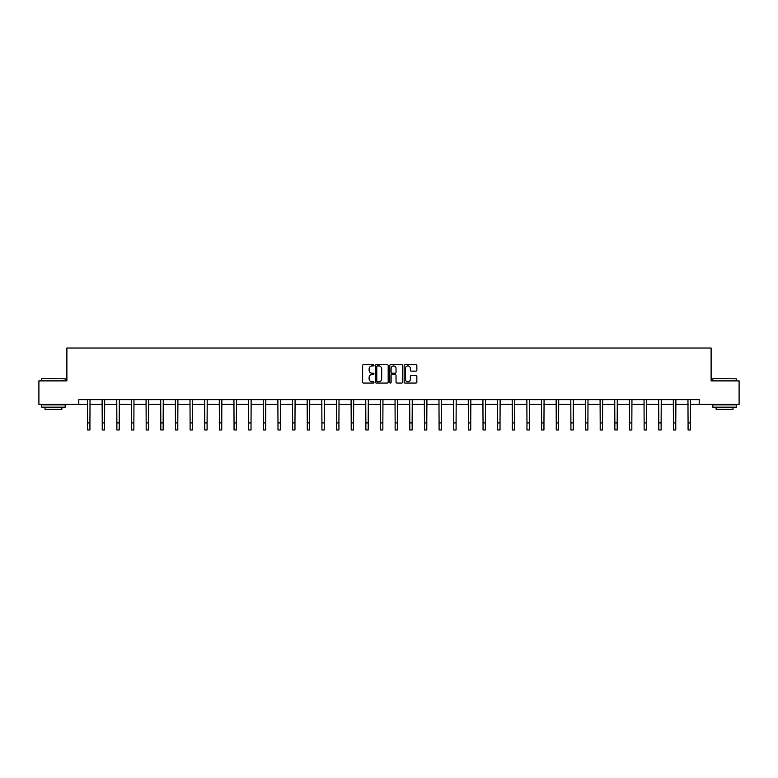 <?xml version="1.0" encoding="UTF-8"?>
<svg xmlns="http://www.w3.org/2000/svg" width="778" height="778" viewBox="0 0 778 778"><rect width="100%" height="100%" fill="white"/><g stroke="black" fill="none" stroke-linecap="round" stroke-linejoin="round"><path stroke-width="1.17" d="M373.975 365.281A0.642 0.642 0 0 0 373.333 364.639L363.54 364.639A0.924 0.924 0 0 0 362.616 365.553L362.616 382.144A0.924 0.924 0 0 0 363.54 383.068L373.333 383.068A0.642 0.642 0 0 0 373.975 382.426A0.642 0.642 0 0 0 373.333 381.774L372.069 381.774A2.947 2.947 0 0 1 369.122 378.828L369.122 377.447A2.947 2.947 0 0 1 372.069 374.5L373.333 374.5A0.642 0.642 0 0 0 373.975 373.848A0.642 0.642 0 0 0 373.333 373.207L372.069 373.207A2.947 2.947 0 0 1 369.122 370.26L369.122 368.879A2.947 2.947 0 0 1 372.069 365.923L373.333 365.923A0.642 0.642 0 0 0 373.975 365.281M415.929 371.135A0.924 0.924 0 0 0 416.852 370.211L416.852 365.553A0.924 0.924 0 0 0 415.929 364.639L405.056 364.639A0.924 0.924 0 0 0 404.132 365.553L404.132 382.144A0.924 0.924 0 0 0 405.056 383.068L415.929 383.068A0.924 0.924 0 0 0 416.852 382.144L416.852 376.523A0.924 0.924 0 0 0 415.929 375.599L411.28 375.599A0.924 0.924 0 0 0 410.356 376.523L410.356 379.314A2.46 2.46 0 0 1 407.896 381.774A2.46 2.46 0 0 1 405.426 379.314L405.426 368.393A2.46 2.46 0 0 1 407.896 365.923A2.46 2.46 0 0 1 410.356 368.393L410.356 370.211A0.924 0.924 0 0 0 411.28 371.135L415.929 371.135M78.802 404.365L38.9 404.365L38.9 380.889L66.879 380.889L66.879 348.029L711.121 348.029L711.121 380.889L739.1 380.889L739.1 404.365L699.198 404.365L699.198 399.668L78.802 399.668L78.802 404.365L87.583 404.365M388.193 365.553A0.924 0.924 0 0 0 387.269 364.639L376.396 364.639A0.924 0.924 0 0 0 375.473 365.553L375.473 382.144A0.924 0.924 0 0 0 376.396 383.068L387.269 383.068A0.924 0.924 0 0 0 388.193 382.144L388.193 365.553M390.731 364.639L401.604 364.639A0.924 0.924 0 0 1 402.527 365.553L402.527 382.144A0.924 0.924 0 0 1 401.604 383.068L396.945 383.068A0.924 0.924 0 0 1 396.031 382.144L396.031 375.414A0.924 0.924 0 0 0 395.107 374.5L392.015 374.5A0.924 0.924 0 0 0 391.101 375.414L391.101 382.426A0.642 0.642 0 0 1 390.449 383.068A0.642 0.642 0 0 1 389.807 382.426L389.807 365.553A0.924 0.924 0 0 1 390.731 364.639M89.927 404.365L102.229 404.365M104.573 404.365L116.875 404.365M119.219 404.365L131.521 404.365M133.865 404.365L146.167 404.365M148.51 404.365L160.813 404.365M163.156 404.365L175.458 404.365M177.802 404.365L190.104 404.365M192.448 404.365L204.75 404.365M207.094 404.365L219.396 404.365M221.74 404.365L234.042 404.365M236.386 404.365L248.688 404.365M251.031 404.365L263.334 404.365M265.677 404.365L277.979 404.365M280.323 404.365L292.625 404.365M294.969 404.365L307.271 404.365M309.615 404.365L321.917 404.365M324.27 404.365L336.563 404.365M338.916 404.365L351.209 404.365M353.562 404.365L365.854 404.365M368.208 404.365L380.5 404.365M382.854 404.365L395.146 404.365M397.5 404.365L409.792 404.365M412.146 404.365L424.438 404.365M426.791 404.365L439.084 404.365M441.437 404.365L453.73 404.365M456.083 404.365L468.385 404.365M470.729 404.365L483.031 404.365M485.375 404.365L497.677 404.365M500.021 404.365L512.323 404.365M514.666 404.365L526.969 404.365M529.312 404.365L541.614 404.365M543.958 404.365L556.26 404.365M558.604 404.365L570.906 404.365M573.25 404.365L585.552 404.365M587.896 404.365L600.198 404.365M602.542 404.365L614.844 404.365M617.187 404.365L629.49 404.365M631.833 404.365L644.135 404.365M646.479 404.365L658.781 404.365M661.125 404.365L673.427 404.365M675.771 404.365L688.073 404.365M690.417 404.365L699.198 404.365M377.408 365.923A0.642 0.642 0 0 0 376.766 366.574L376.766 381.132A0.642 0.642 0 0 0 377.408 381.774L378.75 381.774A2.947 2.947 0 0 0 381.697 378.828L381.697 368.879A2.947 2.947 0 0 0 378.75 365.923L377.408 365.923M396.031 368.441A2.46 2.46 0 0 0 393.561 365.971A2.46 2.46 0 0 0 391.101 368.441L391.101 372.283A0.924 0.924 0 0 0 392.015 373.207L395.107 373.207A0.924 0.924 0 0 0 396.031 372.283L396.031 368.441M87.457 399.668L87.583 422.921L89.927 422.921L90.044 399.668M87.583 422.921L87.583 429.971L89.927 429.971L89.927 422.921M42.002 378.546L65.187 378.828L42.002 378.546M53.449 407.186L41.72 407.186L41.72 404.832L65.187 404.832L65.187 407.186L53.449 407.186M61.9 407.186L61.9 409.345L45.007 409.345L45.007 407.186M713.095 378.546L736.28 378.828L713.095 378.546M724.551 407.186L712.813 407.186L712.813 404.832L736.28 404.832L736.28 407.186L724.551 407.186M732.993 407.186L732.993 409.345L716.1 409.345L716.1 407.186M102.103 399.668L102.229 422.921L104.573 422.921L104.69 399.668M102.229 422.921L102.229 429.971L104.573 429.971L104.573 422.921M116.749 399.668L116.875 422.921L119.219 422.921L119.335 399.668M116.875 422.921L116.875 429.971L119.219 429.971L119.219 422.921M131.394 399.668L131.521 422.921L133.865 422.921L133.981 399.668M131.521 422.921L131.521 429.971L133.865 429.971L133.865 422.921M146.05 399.668L146.167 422.921L148.51 422.921L148.627 399.668M146.167 422.921L146.167 429.971L148.51 429.971L148.51 422.921M160.696 399.668L160.813 422.921L163.156 422.921L163.273 399.668M160.813 422.921L160.813 429.971L163.156 429.971L163.156 422.921M175.342 399.668L175.458 422.921L177.802 422.921L177.919 399.668M175.458 422.921L175.458 429.971L177.802 429.971L177.802 422.921M189.988 399.668L190.104 422.921L192.448 422.921L192.565 399.668M190.104 422.921L190.104 429.971L192.448 429.971L192.448 422.921M204.633 399.668L204.75 422.921L207.094 422.921L207.211 399.668M204.75 422.921L204.75 429.971L207.094 429.971L207.094 422.921M219.279 399.668L219.396 422.921L221.74 422.921L221.866 399.668M219.396 422.921L219.396 429.971L221.74 429.971L221.74 422.921M233.925 399.668L234.042 422.921L236.386 422.921L236.512 399.668M234.042 422.921L234.042 429.971L236.386 429.971L236.386 422.921M248.571 399.668L248.688 422.921L251.031 422.921L251.158 399.668M248.688 422.921L248.688 429.971L251.031 429.971L251.031 422.921M263.217 399.668L263.334 422.921L265.677 422.921L265.804 399.668M263.334 422.921L263.334 429.971L265.677 429.971L265.677 422.921M277.863 399.668L277.979 422.921L280.323 422.921L280.45 399.668M277.979 422.921L277.979 429.971L280.323 429.971L280.323 422.921M292.509 399.668L292.625 422.921L294.969 422.921L295.095 399.668M292.625 422.921L292.625 429.971L294.969 429.971L294.969 422.921M307.154 399.668L307.271 422.921L309.615 422.921L309.741 399.668M307.271 422.921L307.271 429.971L309.615 429.971L309.615 422.921M321.8 399.668L321.917 422.921L324.27 422.921L324.387 399.668M321.917 422.921L321.917 429.971L324.27 429.971L324.27 422.921M336.446 399.668L336.563 422.921L338.916 422.921L339.033 399.668M336.563 422.921L336.563 429.971L338.916 429.971L338.916 422.921M351.092 399.668L351.209 422.921L353.562 422.921L353.679 399.668M351.209 422.921L351.209 429.971L353.562 429.971L353.562 422.921M365.738 399.668L365.854 422.921L368.208 422.921L368.325 399.668M365.854 422.921L365.854 429.971L368.208 429.971L368.208 422.921M380.384 399.668L380.5 422.921L382.854 422.921L382.971 399.668M380.5 422.921L380.5 429.971L382.854 429.971L382.854 422.921M395.029 399.668L395.146 422.921L397.5 422.921L397.616 399.668M395.146 422.921L395.146 429.971L397.5 429.971L397.5 422.921M409.675 399.668L409.792 422.921L412.146 422.921L412.262 399.668M409.792 422.921L409.792 429.971L412.146 429.971L412.146 422.921M424.321 399.668L424.438 422.921L426.791 422.921L426.908 399.668M424.438 422.921L424.438 429.971L426.791 429.971L426.791 422.921M438.967 399.668L439.084 422.921L441.437 422.921L441.554 399.668M439.084 422.921L439.084 429.971L441.437 429.971L441.437 422.921M453.613 399.668L453.73 422.921L456.083 422.921L456.2 399.668M453.73 422.921L453.73 429.971L456.083 429.971L456.083 422.921M468.259 399.668L468.385 422.921L470.729 422.921L470.846 399.668M468.385 422.921L468.385 429.971L470.729 429.971L470.729 422.921M482.905 399.668L483.031 422.921L485.375 422.921L485.491 399.668M483.031 422.921L483.031 429.971L485.375 429.971L485.375 422.921M497.55 399.668L497.677 422.921L500.021 422.921L500.137 399.668M497.677 422.921L497.677 429.971L500.021 429.971L500.021 422.921M512.196 399.668L512.323 422.921L514.666 422.921L514.783 399.668M512.323 422.921L512.323 429.971L514.666 429.971L514.666 422.921M526.842 399.668L526.969 422.921L529.312 422.921L529.429 399.668M526.969 422.921L526.969 429.971L529.312 429.971L529.312 422.921M541.488 399.668L541.614 422.921L543.958 422.921L544.075 399.668M541.614 422.921L541.614 429.971L543.958 429.971L543.958 422.921M556.134 399.668L556.26 422.921L558.604 422.921L558.721 399.668M556.26 422.921L556.26 429.971L558.604 429.971L558.604 422.921M570.789 399.668L570.906 422.921L573.25 422.921L573.367 399.668M570.906 422.921L570.906 429.971L573.25 429.971L573.25 422.921M585.435 399.668L585.552 422.921L587.896 422.921L588.012 399.668M585.552 422.921L585.552 429.971L587.896 429.971L587.896 422.921M600.081 399.668L600.198 422.921L602.542 422.921L602.658 399.668M600.198 422.921L600.198 429.971L602.542 429.971L602.542 422.921M614.727 399.668L614.844 422.921L617.187 422.921L617.304 399.668M614.844 422.921L614.844 429.971L617.187 429.971L617.187 422.921M629.373 399.668L629.49 422.921L631.833 422.921L631.95 399.668M629.49 422.921L629.49 429.971L631.833 429.971L631.833 422.921M644.019 399.668L644.135 422.921L646.479 422.921L646.606 399.668M644.135 422.921L644.135 429.971L646.479 429.971L646.479 422.921M658.665 399.668L658.781 422.921L661.125 422.921L661.251 399.668M658.781 422.921L658.781 429.971L661.125 429.971L661.125 422.921M673.31 399.668L673.427 422.921L675.771 422.921L675.897 399.668M673.427 422.921L673.427 429.971L675.771 429.971L675.771 422.921M687.956 399.668L688.073 422.921L690.417 422.921L690.543 399.668M688.073 422.921L688.073 429.971L690.417 429.971L690.417 422.921M41.72 380.889L41.72 378.828M65.187 380.889L65.187 378.828M712.813 380.889L712.813 378.828M736.28 380.889L736.28 378.828"/></g></svg>

